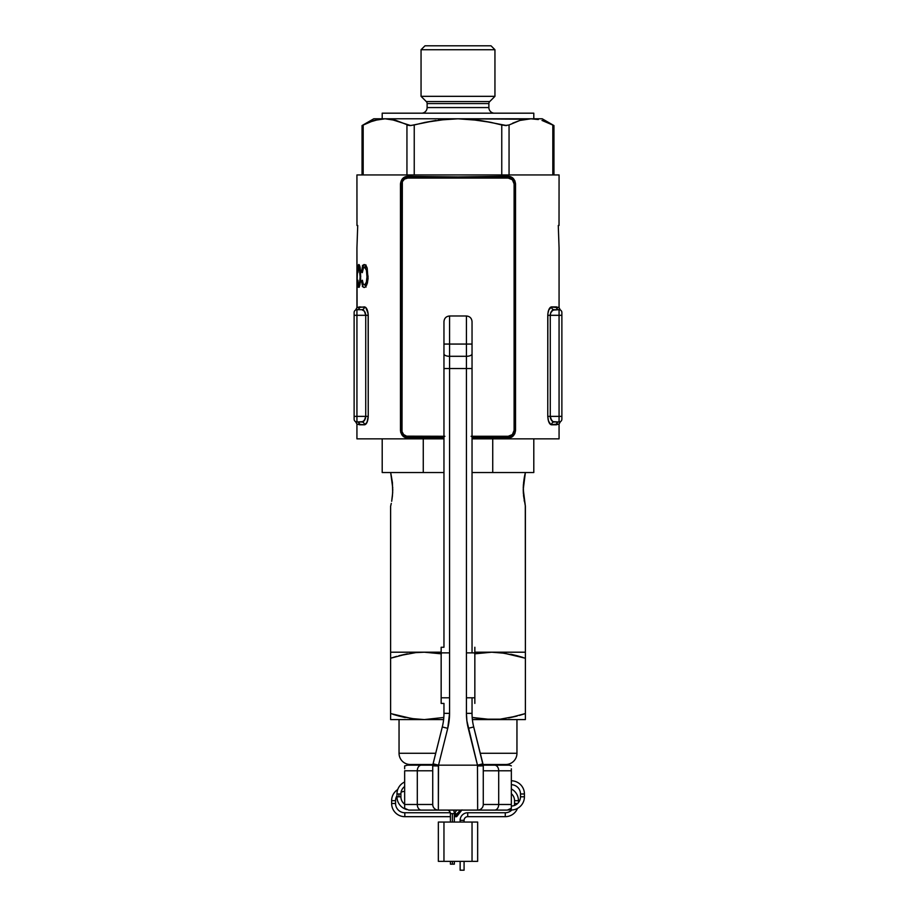<?xml version="1.0" encoding="UTF-8"?>
<svg xmlns="http://www.w3.org/2000/svg" width="916" height="916" viewBox="0 0 916 916"><rect width="100%" height="100%" fill="white"/><g stroke="black" fill="none" stroke-linecap="round" stroke-linejoin="round"><path stroke-width="1.37" d="M472.038 436.325L508.254 436.966L507.704 438.088L472.038 437.447L507.704 438.088L508.254 436.966L471.099 436.314M356.931 424.051L356.931 438.844L443.962 438.844L356.931 438.844L356.931 424.051L355.545 421.623L356.313 421.921A2.805 2.805 0 0 1 354.126 419.185A2.805 2.805 0 0 0 356.931 421.99L363.137 421.623L365.347 418.715L365.736 416.379L356.931 416.379L356.931 421.99L361.843 421.99C364.018 421.772 365.312 419.894 365.736 416.379L356.931 416.379L356.931 315.31L365.736 315.31L365.736 416.379L364.385 420.513L361.843 421.99A2.805 2.599 -90 0 1 364.442 424.806L356.931 424.051L359.667 424.806A2.805 2.737 90 0 0 356.942 421.99L356.931 315.31L365.736 315.31L364.385 311.177L361.843 309.7L356.931 309.7L356.931 315.31L356.931 309.7L356.313 309.768L356.931 309.7A2.805 2.805 0 0 0 354.126 312.505L354.126 419.185L354.126 416.379L356.931 416.379L354.126 416.379L354.126 315.31L356.931 315.31L354.126 315.31L354.126 312.505A2.805 2.805 0 0 1 356.931 309.7A2.805 2.737 90 0 0 359.667 306.894L365.759 307.501L368.14 313.604L368.232 416.379L366.995 422.413L364.442 424.806L366.4 423.444L367.889 419.7M560.455 421.635L559.069 424.051L559.069 438.844L472.038 438.844L559.069 438.844L559.069 424.051L550.894 424.646L548.501 421.154L547.768 416.379L547.86 313.604L549.005 309.276L550.894 307.043L559.069 307.639L559.069 247.938L558.279 225.473L559.023 225.473L559.069 174.945L356.931 174.945L356.977 225.473L357.721 225.473L356.931 247.938L356.931 307.639L364.442 306.894C366.572 307.284 367.843 310.089 368.232 315.31L367.889 312.001M406.853 176.353L458 176.948L507.704 176.261L511.838 177.349L514.849 180.727L515.536 183.921L515.536 430.417L514.849 433.611L513.029 436.108L507.704 438.088C512.193 437.997 514.803 435.444 515.536 430.417L514.105 430.417A5.851 5.851 0 0 1 508.254 436.268L508.254 436.966L509.479 436.886L512.811 435.34L514.426 433.222L515.055 430.417L514.105 430.417L514.105 183.921L515.055 183.921L515.536 430.417L515.536 183.921L512.8 178.986L509.479 177.452L508.254 177.383L508.254 178.07A5.851 5.851 0 0 1 514.105 183.921L515.536 183.921C514.815 178.918 512.204 176.364 507.704 176.261L508.254 178.07L407.746 178.07L407.746 177.383L458 178.07L508.254 177.383C479.274 178.299 436.726 178.299 407.746 177.383L405.341 177.75L402.296 179.948L400.945 183.921L401.895 183.921A5.851 5.851 0 0 1 407.746 178.07L407.746 177.383C403.864 177.429 401.597 179.616 400.945 183.921L400.945 430.417L401.586 433.234L403.2 435.352L406.521 436.886L407.746 436.966L407.746 436.268A5.851 5.851 0 0 1 401.895 430.417L400.945 430.417L401.895 430.417L401.895 183.921L400.945 183.921L400.945 430.417L400.464 183.921L401.952 179.364L406.853 176.353M444.901 436.314L407.746 436.966L408.296 438.088L443.962 437.447L406.864 437.985L404.162 437.001L401.952 434.974L400.635 432.077L400.945 430.417M360.137 276.918L359.221 267.518L358.419 267.529L357.595 272.075L358.774 264.484L360.503 270.14L360.664 280.147L359.312 287.04L358.385 287.258L357.824 284.521L357.938 280.239L358.431 284.567L359.507 283.708L360.137 276.918M366.973 276.941L366.572 270.793L364.934 267.3L363.549 267.506L362.324 272.659L361.557 272.075L362.37 266.693L364.018 264.518L365.896 265.365L367.19 268.17L368.037 279.036L365.793 286.616L364.225 287.532L362.999 286.765L361.648 280.823L362.415 280.239L363.263 284.166L364.843 284.75L366.354 282.139L366.973 276.941L366.354 282.139L364.843 284.75L363.263 284.166L362.415 280.239L361.648 280.823L362.198 284.762L363.251 287.086L364.225 287.532L365.793 286.616L367.385 283.113L368.095 278.224L366.927 267.323L365.095 264.69L363.217 265.022L361.557 272.075L362.324 272.659L363.549 267.506L366.847 267.117L364.339 267.117L366.423 270.094L366.973 276.941M357.103 307.547L356.931 247.938L357.721 225.473L356.977 225.473L356.931 174.945L559.069 174.945L559.023 225.473L558.279 225.473L559.069 247.938L559.069 307.639L558.382 307.295M548.111 419.7L549.6 423.444L551.558 424.806C549.451 424.463 548.18 421.658 547.768 416.379L547.768 315.31L559.069 315.31L559.069 416.379L550.264 416.379L550.653 418.715L552.863 421.623L559.069 421.99L559.069 416.379L550.264 416.379L550.264 315.31L559.069 315.31L559.069 309.7L552.863 310.077L550.653 312.986L550.264 315.31L550.264 416.379L547.768 416.379L550.264 416.379C550.688 419.894 551.982 421.772 554.157 421.99L559.069 421.99A2.805 2.805 0 0 0 561.874 419.185L561.874 312.505A2.805 2.805 0 0 0 559.069 309.7L554.157 309.7C551.982 309.929 550.688 311.795 550.264 315.31L547.768 315.31C548.157 310.089 549.428 307.284 551.558 306.894L548.707 309.963M550.894 424.646L551.558 424.806A2.805 2.599 90 0 1 554.157 421.99L552.222 421.154M548.111 312.001L548.489 310.57M551.627 311.177L554.157 309.7A2.805 2.599 90 0 1 551.558 306.894L556.333 306.894A2.805 2.737 -90 0 0 559.069 309.7A2.805 2.805 0 0 1 561.874 312.505L561.874 315.31L559.069 315.31L561.874 315.31L561.874 416.379L559.069 416.379L561.874 416.379L561.874 419.185A2.805 2.805 0 0 1 559.069 421.99L559.687 421.921L559.069 421.99A2.805 2.737 -90 0 0 556.333 424.806L551.558 424.806A2.805 2.599 -90 0 1 554.157 421.99L553.504 421.898M367.499 310.535L366.045 307.799M365.736 416.379L368.232 416.379L365.736 416.379L365.736 315.31L368.232 315.31L368.232 416.379C367.82 421.658 366.549 424.463 364.442 424.806L365.106 424.646M367.511 310.57L368.232 315.31L365.736 315.31C365.312 311.795 364.018 309.929 361.843 309.7L356.931 309.7C355.053 310.1 355.053 310.1 356.931 309.7C355.053 310.1 355.053 310.1 356.931 309.7A2.805 2.737 -90 0 0 359.667 306.894L356.931 307.639L355.545 310.066M365.347 312.974L365.026 312.219M364.373 311.177L362.496 309.791M362.496 421.898L361.843 421.99A2.805 2.599 90 0 1 364.442 424.806L359.667 424.806A2.805 2.737 -90 0 0 356.931 421.99A2.805 2.805 0 0 1 354.126 419.185M355.877 421.784L356.931 421.99C355.053 421.589 355.053 421.589 356.931 421.99M361.843 309.7A2.805 2.599 90 0 0 364.442 306.894A2.805 2.599 -90 0 1 361.843 309.7M366.973 309.242L366.423 308.28M364.889 311.944L365.324 312.894M365.644 314.177L365.736 315.31M366.984 422.425L368.163 417.879M365.644 417.536L365.392 418.578M364.831 419.837L363.858 421.085M362.541 421.887L361.843 421.99M550.653 312.974L550.974 312.207M551.615 420.513L550.264 416.379M561.874 312.505A2.805 2.805 0 0 0 559.687 309.768L560.466 310.077L559.069 309.7L559.069 421.99C560.947 421.589 560.947 421.589 559.069 421.99C560.947 421.589 560.947 421.589 559.069 421.99A2.805 2.737 90 0 0 556.333 424.806L559.069 424.051M551.558 306.894A2.805 2.599 -90 0 0 554.157 309.7M559.069 309.7C560.947 310.1 560.947 310.1 559.069 309.7A2.805 2.737 90 0 1 556.333 306.894L559.069 307.639L560.306 309.974M550.264 315.31L550.356 314.177M550.63 313.054L551.1 311.967M550.882 307.055L550.253 307.49M549.577 308.291L549.028 309.242M554.157 421.99L553.459 421.887M550.608 418.578L550.356 417.536M362.358 272.075L361.557 272.075L362.358 272.075M365.049 267.117L366.034 265.01L365.049 267.117M366.045 287.074L364.969 284.59L366.045 287.074M362.484 280.823L361.648 280.823L362.484 280.823M366.789 284.91L364.259 284.91L366.789 284.91M368.14 276.163L366.984 276.163L368.14 276.163M359.977 266.659L359.175 264.701L358.259 265.045L357.698 269.258L357.893 272.659L358.465 267.415L359.942 267.117M360.686 272.659L360.068 272.659M362.415 265.445L362.793 266.705M360.068 267.117L358.797 267.117L359.862 270.197L360.137 276.163L360.778 276.163L360.137 276.163L359.828 282.036L358.751 284.91L360.045 284.91L358.431 284.567L357.938 280.239L357.938 285.563L359.141 287.292L360.492 282.071L360.194 267.804M362.576 285.952L362.347 286.571M356.931 264.781L356.931 270.323L356.954 264.781M356.965 270.323L356.931 287.532L357.435 270.323M356.954 283.101L357.229 272.945L356.954 283.101M363.767 265.8L363.446 265.045M403.212 435.363L407.746 436.966L407.746 436.268L443.962 436.268L406.601 436.153L403.613 434.55L402.01 431.562L402.342 181.689L404.494 179.067L407.746 178.07L508.254 178.07L512.388 179.788L514.105 183.921L514.105 430.417L512.388 434.55L508.254 436.268L508.254 436.966C512.136 436.909 514.403 434.734 515.055 430.417L515.055 183.921M472.038 436.268L508.254 436.268L472.038 436.268M443.962 436.325L407.746 436.966L408.296 438.088C403.796 437.985 401.185 435.432 400.464 430.417L400.464 183.921C401.197 178.906 403.807 176.353 408.296 176.261L407.746 177.383L408.296 176.261C436.955 177.177 479.045 177.177 507.704 176.261L508.254 177.383L512.788 178.975M363.183 124.965L368.575 122.389L363.183 124.965L363.183 174.945L363.183 124.965L362.049 125.561L362.049 174.945L362.049 125.561L374.014 120.443L385.064 118.794L373.774 118.794L458 118.794L383.655 118.794M494.949 49.727L491.01 45.8L424.99 45.8L421.051 49.727L494.949 49.727L421.051 49.727L421.051 96.329L494.949 96.329L494.949 49.727L494.949 96.329L421.051 96.329L426.295 101.573L489.705 101.573L494.949 96.329L489.705 101.573A2.805 2.805 0 0 0 488.881 103.565A2.805 2.805 0 0 1 489.705 101.573L426.295 101.573A2.805 2.805 0 0 1 427.119 103.565L427.119 107.561L488.881 107.561L488.881 103.565L427.119 103.565A2.805 2.805 0 0 0 426.295 101.573L421.051 96.329L421.051 49.727L424.99 45.8L491.01 45.8L494.949 49.727M494.491 113.183A5.611 5.611 0 0 1 488.881 107.561A5.611 5.611 0 0 0 494.491 113.183M427.119 107.561A5.611 5.611 0 0 1 421.509 113.183A5.611 5.611 0 0 0 427.119 107.561L488.881 107.561L488.881 103.565L427.119 103.565L427.119 107.561M438.352 120.099L458 118.794L542.226 118.794L553.951 125.561L542.226 118.794L530.937 118.794L538.322 119.538M548.959 123.053L549.726 123.408M533.799 118.794L533.799 113.183L382.201 113.183L382.201 118.794L382.201 113.183L533.799 113.183L533.799 118.794M547.436 122.389L541.997 120.443L553.745 125.458M505.094 125.538L509.056 124.965L509.056 174.945L509.056 124.965L519.899 120.443L512.697 123.156M536.49 119.217L530.937 118.794L519.899 120.443L524.227 119.401M368.575 122.389L379.51 119.217L385.064 118.794L396.101 120.443L392.437 119.538M409.166 125.526L396.113 120.443L390.617 119.217L410.689 125.549L435.993 120.431L425.07 122.378L446.962 119.206L458 118.794L480.167 120.454L506.605 125.549M525.383 119.217L458 118.794L469.095 119.217L491.045 122.401L480.167 120.454M406.944 124.965L406.944 174.945L406.944 124.965L407.712 125.274M390.617 119.217L385.064 118.794M501.762 124.965L491.045 122.401L501.762 124.965L501.762 174.945L501.762 124.965L505.964 125.561M552.817 124.965L552.817 174.945L552.817 124.965L553.951 125.561L553.951 174.945M410.025 125.561L414.238 124.965L414.238 174.945L414.238 124.965L425.07 122.378M501.808 124.977L502.541 125.16M525.292 505.895L525.383 652.203L474.843 652.203L525.383 652.203L525.383 506.216L523.242 489.373L525.383 472.53M523.276 487.037L523.254 488.171M523.322 486.075L523.471 483.9M523.563 482.915L524.284 477.648M524.719 475.37L525.063 473.824M390.708 472.851L392.746 488.079M390.937 473.824L392.403 482.514M524.318 477.465L524.719 475.381M525.383 506.216L523.563 495.842L523.322 486.087M390.617 652.616L390.617 653.841L390.617 652.203L441.157 652.203L390.617 652.203L390.617 506.216L390.617 719.175M390.708 505.895L390.937 504.934L390.708 505.895M391.281 503.376L390.697 505.895L391.281 503.376M392.437 482.915L392.678 492.682L391.682 501.292L392.449 495.808M533.799 438.844L533.799 472.53L533.799 438.844M443.962 472.53L382.201 472.53L423.272 472.53L423.272 438.844L423.272 472.53L443.962 472.53M492.728 472.53L533.799 472.53L472.038 472.53L492.728 472.53L492.728 438.844L492.728 472.53M392.758 489.373L392.437 495.831M524.158 500.342L524.318 501.292M523.242 489.373L523.368 493.564M502.918 652.913L525.383 658.226L525.383 652.616M413.082 718.865L390.617 713.564L390.617 658.226L407.288 653.829L398.907 655.73L415.75 652.616L424.314 652.203L441.352 653.829L424.314 652.203L441.157 652.203L390.617 652.203L424.314 652.203L415.75 652.616L398.907 655.73M516.956 753.273L480.293 753.273L516.956 753.273L516.956 719.587L516.956 753.273A11.232 11.232 0 0 1 505.724 764.505A11.232 11.232 0 0 0 516.956 753.273M435.707 753.273L399.044 753.273A11.232 11.232 0 0 0 410.276 764.505L432.902 764.505L410.276 764.505A11.232 11.232 0 0 1 399.044 753.273L435.707 753.273M437.241 810.099L477.648 810.099L477.476 765.169L482.927 763.818L483.098 764.505A5.611 5.611 0 0 1 483.27 765.868L483.27 804.477L483.27 765.868L478.049 765.868L483.098 764.505L505.724 764.505L483.098 764.505L478.049 765.868L483.27 765.868L473.709 726.961A56.151 56.151 0 0 1 472.038 713.346L466.427 713.346L466.885 720.892L477.476 765.169L438.524 765.169L447.729 728.323L449.573 713.346L449.573 368.53L466.427 368.53L466.427 713.346A61.761 61.761 0 0 0 468.271 728.323L477.476 765.169L438.524 765.169L438.352 810.099L478.759 810.099M399.044 719.587L399.044 753.273L399.044 719.587M525.383 719.175L525.383 658.226L525.383 713.564L508.712 717.961L517.093 716.06L500.25 719.163L483.121 719.163L472.187 717.468L491.686 719.587L472.381 719.587L525.383 719.587L491.686 719.587L500.25 719.163L517.093 716.06M425.242 719.587L390.617 719.587L443.619 719.587L424.314 719.587L443.813 717.468L424.314 719.587L409.83 718.407M510.727 654.219L517.082 655.73L500.262 652.616L491.686 652.203L525.383 652.203L474.843 652.203L491.686 652.203L474.671 653.829L491.686 652.203L506.17 653.383M525.383 716.06L525.383 716.77M519.395 715.419L525.383 713.564L525.383 717.949M424.314 719.587L415.738 719.163L398.907 716.06L405.273 717.56M398.907 716.06L393.021 714.343M390.617 716.77L390.617 717.949M390.617 713.564L390.617 716.037M390.617 653.841L390.617 655.02M396.605 656.371L390.617 658.226L390.617 655.742M517.093 655.73L522.979 657.448M525.383 655.02L525.383 653.841M525.383 658.226L525.383 655.742M404.654 808.301L406.486 809.584L404.654 808.175L404.654 806.996L404.654 808.278L408.731 810.099L438.352 810.099A5.611 5.611 0 0 1 432.73 804.477A5.611 5.611 0 0 0 438.352 810.099L438.352 765.959L432.73 765.868L432.73 804.477L432.73 765.868A5.611 5.611 0 0 1 432.902 764.505L432.73 765.868L437.951 765.868L432.925 764.517L442.291 726.961L433.073 763.818L438.524 765.169L447.729 728.323L442.291 726.961L447.729 728.323A61.761 61.761 0 0 0 449.573 713.346L443.962 713.346A56.151 56.151 0 0 1 442.291 726.961A56.151 56.151 0 0 0 443.962 713.346L449.573 713.346L449.573 356.301L466.427 356.301L466.427 344.061L472.038 344.061L472.038 652.879L472.038 368.53L443.962 368.53L443.962 647.257L441.157 647.257L443.962 647.257L443.962 368.53L449.573 368.53L449.573 356.301L466.427 356.301L466.427 713.346L472.038 713.346L472.038 697.797L472.038 713.346A56.151 56.151 0 0 0 473.709 726.961L468.271 728.323L473.709 726.961L482.927 763.818L477.476 765.169L477.648 810.099A5.611 5.611 0 0 0 483.27 804.477A5.611 5.611 0 0 1 477.648 810.099L507.269 810.099L511.346 808.278L511.346 806.996L511.346 808.175L509.514 809.595L507.269 810.099L494.64 810.099A5.611 4.076 -90 0 0 498.705 804.477L511.346 804.477L511.346 770.791L498.705 770.791L498.705 804.477L483.27 804.477L498.705 804.477A5.611 4.076 90 0 1 494.64 810.099L487.415 810.099M443.962 353.851L443.962 344.061L449.573 344.061L449.573 315.986L449.573 356.301A5.611 2.45 180 0 1 443.962 353.851L443.962 368.53L443.962 353.851A5.611 2.45 0 0 0 449.573 356.301L449.573 344.061L466.427 344.061L443.962 344.061L443.962 356.576M443.962 321.596L443.962 344.061L443.962 321.596C444.306 318.195 446.172 316.329 449.573 315.986L466.427 315.986L466.427 344.061L466.427 315.986C469.828 316.329 471.694 318.195 472.038 321.596L472.038 344.061L472.038 321.596M511.346 768.799L511.346 806.996L511.346 804.477L498.705 804.477L498.705 770.791A5.611 4.076 -90 0 0 494.64 765.169L483.224 765.169M432.776 765.169L421.36 765.169A5.611 4.076 90 0 0 417.295 770.791L404.654 770.791L404.654 806.996L404.654 804.477L417.295 804.477A5.611 4.076 90 0 0 421.36 810.099A5.611 4.076 -90 0 1 417.295 804.477L432.73 804.477L417.295 804.477L417.295 770.791L404.654 770.791L404.654 804.477L417.295 804.477L417.295 770.791L432.73 770.791L417.295 770.791A5.611 4.076 -90 0 1 421.36 765.169L407.483 765.169M408.731 810.099L428.585 810.099M511.346 765.925A5.611 5.611 0 0 0 508.529 765.169L494.64 765.169A5.611 4.076 90 0 1 498.705 770.791L511.346 770.791M472.038 356.576L472.038 353.851A5.611 2.45 180 0 1 466.427 356.301L466.427 368.53L472.038 368.53L472.038 344.061L466.427 344.061L466.427 356.301A5.611 2.45 -0 0 0 472.038 353.851M443.962 703.408L443.962 713.346L443.962 703.408L441.157 703.408L443.962 703.408M483.27 770.791L498.705 770.791L483.27 770.791M404.654 768.799L404.654 766.532M508.529 765.169L494.64 765.169M483.27 765.868L477.648 765.959L483.27 765.868M421.36 765.169L407.471 765.169L404.654 765.925M404.654 767.677L404.654 766.978M511.346 807.397L511.346 808.175M511.346 808.301L509.514 809.595M404.654 808.175L404.654 807.397M438.352 765.959L432.73 765.868L438.352 765.959L438.524 765.169L433.073 763.818L432.902 764.505L438.352 765.959M474.843 697.797L474.843 652.879L466.427 652.879L466.427 697.797L474.843 697.797L474.843 647.257L474.843 652.879L466.427 652.879L466.427 697.797L474.843 697.797L474.843 703.408L474.843 697.797M449.573 697.797L449.573 652.879L441.157 652.879L441.157 697.797L449.573 697.797L441.157 697.797L441.157 703.408L441.157 652.879L449.573 652.879L449.573 697.797M441.157 647.257L441.157 652.879L441.157 647.257M452.39 813.626L454.347 813.626A7.58 7.58 0 0 0 453.477 810.099A7.58 7.58 0 0 1 454.347 813.626L450.42 813.626L452.39 813.626L452.39 822.053L452.39 813.626M447.672 810.099A3.653 3.653 0 0 1 450.42 813.626A3.653 3.653 0 0 0 447.672 810.099M405.925 809.286A13.19 13.19 0 0 1 396.971 796.783L398.929 796.783L398.929 793.977L396.971 793.977A13.19 13.19 0 0 1 404.654 781.989A13.19 13.19 0 0 0 396.971 793.977L400.899 793.977A9.263 9.263 0 0 1 404.654 786.523A9.263 9.263 0 0 0 400.899 793.977L398.929 793.977L398.929 796.783L400.899 796.783A9.263 9.263 0 0 0 404.654 804.237A9.263 9.263 0 0 1 400.899 796.783L396.971 796.783A13.19 13.19 0 0 0 405.925 809.286M511.346 780.787A13.19 13.19 0 0 1 524.421 793.977L524.421 796.783A13.19 13.19 0 0 1 511.231 809.984L508.346 809.984L511.231 809.984L511.231 808.404L511.231 809.984A13.19 13.19 0 0 0 524.421 796.783L520.494 796.783L520.494 793.977A9.263 9.263 0 0 0 511.346 784.714A9.263 9.263 0 0 1 520.494 793.977L520.494 796.783A9.263 9.263 0 0 1 511.346 806.046A9.263 9.263 0 0 0 520.494 796.783L524.421 796.783L524.421 793.977L520.494 793.977L524.421 793.977A13.19 13.19 0 0 0 511.426 780.787M404.826 816.671A13.19 13.19 0 0 1 391.636 803.481L391.636 800.676A13.19 13.19 0 0 1 397.739 789.546A13.19 13.19 0 0 0 391.636 800.676L395.563 800.676L395.563 803.481A9.263 9.263 0 0 0 404.826 812.744L450.306 812.744L404.826 812.744A9.263 9.263 0 0 1 395.563 803.481L395.563 800.676A9.263 9.263 0 0 1 396.971 795.764A9.263 9.263 0 0 0 395.563 800.676L391.636 800.676L391.636 803.481L395.563 803.481L391.636 803.481A13.19 13.19 0 0 0 404.826 816.671L404.826 812.744L404.826 816.671L450.42 816.671L404.826 816.671M404.654 787.474A13.19 13.19 0 0 0 403.498 787.542A13.19 13.19 0 0 1 404.597 787.474M404.654 791.413A9.263 9.263 0 0 0 401.071 792.203A9.263 9.263 0 0 1 404.654 791.413M511.346 788.962A13.19 13.19 0 0 1 518.456 800.676L518.456 802.576L518.456 800.676L514.529 800.676A9.263 9.263 0 0 0 511.346 793.68A9.263 9.263 0 0 1 514.529 800.676L514.529 803.481L514.529 800.676L518.456 800.676A13.19 13.19 0 0 0 511.346 788.962M517.506 808.393A13.19 13.19 0 0 1 505.266 816.671L467.721 816.671L467.721 812.744A7.58 7.58 0 0 0 460.141 820.324L464.08 820.324A3.653 3.653 0 0 1 467.721 816.671A3.653 3.653 0 0 0 464.08 820.324L464.08 822.053L464.08 820.324L460.141 820.324L460.141 822.053L460.141 820.324A7.58 7.58 0 0 1 467.721 812.744L505.266 812.744A9.263 9.263 0 0 0 511.872 809.962A9.263 9.263 0 0 1 505.266 812.744L467.721 812.744L467.721 816.671L505.266 816.671L505.266 812.744L505.266 816.671A13.19 13.19 0 0 0 517.506 808.393M514.3 805.53A9.263 9.263 0 0 0 514.529 803.481A9.263 9.263 0 0 1 514.3 805.53M452.39 864.166L452.39 861.361L452.39 864.166L454.347 864.166L450.42 864.166L452.39 864.166M455.71 815.973L460.347 810.099L455.401 815.503L456.179 816.488L455.71 815.973M455.115 814.965L454.714 813.877L455.115 814.965M454.611 813.053L454.714 813.877L454.611 813.053M454.863 812.744L455.71 813.442M456.569 816.671L454.347 816.671L456.809 816.362M460.141 870.2L460.141 861.361L460.141 870.2L464.08 870.2L464.08 861.361L464.08 870.2L460.141 870.2M517.632 803.481L514.529 803.481L517.632 803.481M477.648 861.361L477.648 822.053L438.352 822.053L438.352 861.361L477.648 861.361L477.648 822.053L443.962 822.053L443.962 861.361L472.038 861.361L472.038 822.053L472.038 861.361L477.648 861.361M438.352 822.053L438.352 861.361L443.962 861.361L443.962 822.053L438.352 822.053M373.774 118.794L362.049 125.561M382.201 472.53L382.201 438.844M450.42 864.166L450.42 861.361M450.42 822.053L450.42 813.626M396.971 796.783L396.971 793.977M454.702 812.824L456.855 810.099M456.729 816.591L462.007 809.904M400.899 793.977L400.899 796.783M454.347 864.166L454.347 861.361M454.347 822.053L454.347 813.626"/></g></svg>
